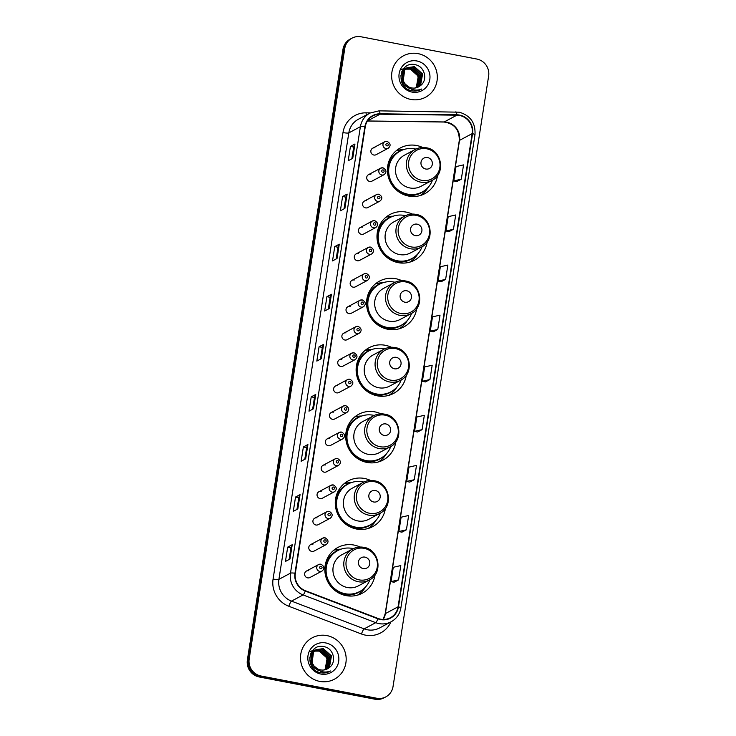 <?xml version="1.0" encoding="UTF-8"?>
<svg xmlns="http://www.w3.org/2000/svg" width="736" height="736" viewBox="0 0 736 736"><rect width="100%" height="100%" fill="white"/><g stroke="black" fill="none" stroke-linecap="round" stroke-linejoin="round"><path stroke-width="1.1" d="M360.079 547.041A25.935 25.024 61.9 0 0 354.025 545.063A25.935 25.024 61.9 0 0 337.852 547.474A25.935 25.024 61.9 0 0 325.22 574.043A25.935 25.024 61.9 0 0 346.104 595.626A25.935 25.024 61.9 0 0 362.287 593.216A25.935 25.024 61.9 0 0 375.01 574.972M340.878 549.203A25.935 25.024 61.9 0 0 335.174 549.838M370.512 480.442A25.935 25.024 61.9 0 0 364.458 478.464A25.935 25.024 61.9 0 0 348.275 480.875A25.935 25.024 61.9 0 0 335.644 507.454A25.935 25.024 61.9 0 0 356.537 529.028A25.935 25.024 61.9 0 0 372.71 526.617A25.935 25.024 61.9 0 0 385.434 508.374M351.311 482.614A25.935 25.024 61.9 0 0 345.607 483.248M380.935 413.853A25.935 25.024 61.9 0 0 374.882 411.875A25.935 25.024 61.9 0 0 358.699 414.285A25.935 25.024 61.9 0 0 346.076 440.864A25.935 25.024 61.9 0 0 366.96 462.438A25.935 25.024 61.9 0 0 383.143 460.028A25.935 25.024 61.9 0 0 395.858 441.784M361.735 416.024A25.935 25.024 61.9 0 0 356.031 416.659M391.368 347.263A25.935 25.024 61.9 0 0 385.305 345.285A25.935 25.024 61.9 0 0 369.132 347.696A25.935 25.024 61.9 0 0 356.5 374.265A25.935 25.024 61.9 0 0 377.393 395.848A25.935 25.024 61.9 0 0 393.567 393.438A25.935 25.024 61.9 0 0 406.29 375.194M372.168 349.425A25.935 25.024 61.9 0 0 366.464 350.06M401.792 280.674A25.935 25.024 61.9 0 0 395.738 278.696A25.935 25.024 61.9 0 0 379.555 281.106A25.935 25.024 61.9 0 0 366.933 307.676A25.935 25.024 61.9 0 0 387.817 329.259A25.935 25.024 61.9 0 0 404 326.848A25.935 25.024 61.9 0 0 416.714 308.605M382.591 282.836A25.935 25.024 61.9 0 0 376.887 283.47M412.224 214.075A25.935 25.024 61.9 0 0 406.162 212.097A25.935 25.024 61.9 0 0 389.988 214.507A25.935 25.024 61.9 0 0 377.356 241.086A25.935 25.024 61.9 0 0 398.25 262.66A25.935 25.024 61.9 0 0 414.423 260.25A25.935 25.024 61.9 0 0 427.147 242.006M393.024 216.246A25.935 25.024 61.9 0 0 387.32 216.881M422.648 147.485A25.935 25.024 61.9 0 0 416.594 145.507A25.935 25.024 61.9 0 0 400.412 147.918A25.935 25.024 61.9 0 0 387.789 174.496A25.935 25.024 61.9 0 0 408.673 196.07A25.935 25.024 61.9 0 0 424.856 193.66A25.935 25.024 61.9 0 0 437.57 175.416M403.448 149.656A25.935 25.024 61.9 0 0 397.744 150.282M370.824 174.303A3.671 3.542 61.9 0 0 366.749 178.406A3.671 3.542 61.9 0 0 371.993 181.12L384.1 174.653A3.671 3.542 -118.1 0 1 378.856 171.939A3.671 3.542 -118.1 0 1 382.932 167.836M366.694 200.726A3.671 3.542 61.9 0 0 362.609 204.829A3.671 3.542 61.9 0 0 367.862 207.543L379.96 201.075A3.671 3.542 -118.1 0 1 374.716 198.361A3.671 3.542 -118.1 0 1 378.792 194.258M362.554 227.157A3.671 3.542 61.9 0 0 358.478 231.26A3.671 3.542 61.9 0 0 363.722 233.974L375.829 227.498A3.671 3.542 -118.1 0 1 370.585 224.793A3.671 3.542 -118.1 0 1 374.661 220.69M358.414 253.58A3.671 3.542 61.9 0 0 354.338 257.683A3.671 3.542 61.9 0 0 359.582 260.397L371.689 253.929A3.671 3.542 -118.1 0 1 366.445 251.215A3.671 3.542 -118.1 0 1 370.521 247.112M354.274 280.011A3.671 3.542 61.9 0 0 350.198 284.114A3.671 3.542 61.9 0 0 355.442 286.828L367.549 280.352A3.671 3.542 -118.1 0 1 362.305 277.647A3.671 3.542 -118.1 0 1 366.381 273.544M350.134 306.434A3.671 3.542 61.9 0 0 346.058 310.537A3.671 3.542 61.9 0 0 351.302 313.251L363.409 306.783A3.671 3.542 -118.1 0 1 358.165 304.069A3.671 3.542 -118.1 0 1 362.241 299.966M345.994 332.865A3.671 3.542 61.9 0 0 341.918 336.968A3.671 3.542 61.9 0 0 347.162 339.673L359.269 333.206A3.671 3.542 -118.1 0 1 354.025 330.501A3.671 3.542 -118.1 0 1 358.101 326.398M341.863 359.288A3.671 3.542 61.9 0 0 337.787 363.391A3.671 3.542 61.9 0 0 343.031 366.105L355.138 359.637A3.671 3.542 -118.1 0 1 349.885 356.923A3.671 3.542 -118.1 0 1 353.961 352.82M337.723 385.719A3.671 3.542 61.9 0 0 333.647 389.822A3.671 3.542 61.9 0 0 338.891 392.527L350.998 386.06A3.671 3.542 -118.1 0 1 345.754 383.355A3.671 3.542 -118.1 0 1 349.83 379.252M333.583 412.142A3.671 3.542 61.9 0 0 329.507 416.245A3.671 3.542 61.9 0 0 334.751 418.959L346.858 412.491A3.671 3.542 -118.1 0 1 341.614 409.777A3.671 3.542 -118.1 0 1 345.69 405.674M329.443 438.573A3.671 3.542 61.9 0 0 325.367 442.676A3.671 3.542 61.9 0 0 330.611 445.381L342.718 438.914A3.671 3.542 -118.1 0 1 337.474 436.209A3.671 3.542 -118.1 0 1 341.55 432.106M325.303 464.996A3.671 3.542 61.9 0 0 321.227 469.099A3.671 3.542 61.9 0 0 326.471 471.813L338.578 465.345A3.671 3.542 -118.1 0 1 333.334 462.631A3.671 3.542 -118.1 0 1 337.41 458.528M321.172 491.427A3.671 3.542 61.9 0 0 317.087 495.53A3.671 3.542 61.9 0 0 322.34 498.235L334.438 491.768A3.671 3.542 -118.1 0 1 329.194 489.063A3.671 3.542 -118.1 0 1 333.27 484.96M317.032 517.85A3.671 3.542 61.9 0 0 312.956 521.953A3.671 3.542 61.9 0 0 318.2 524.667L330.308 518.199A3.671 3.542 -118.1 0 1 325.054 515.485A3.671 3.542 -118.1 0 1 329.139 511.382M312.892 544.281A3.671 3.542 61.9 0 0 308.816 548.384A3.671 3.542 61.9 0 0 314.06 551.089L326.168 544.622A3.671 3.542 -118.1 0 1 320.924 541.917A3.671 3.542 -118.1 0 1 324.999 537.814M308.752 570.704A3.671 3.542 61.9 0 0 304.676 574.807A3.671 3.542 61.9 0 0 309.92 577.521L322.028 571.053A3.671 3.542 -118.1 0 1 316.784 568.339A3.671 3.542 -118.1 0 1 320.859 564.236M374.964 147.872A3.671 3.542 61.9 0 0 370.889 151.975A3.671 3.542 61.9 0 0 376.133 154.689L388.24 148.221A3.671 3.542 -118.1 0 1 382.996 145.507A3.671 3.542 -118.1 0 1 387.072 141.404M351.974 38.162L350.161 39.128A14.674 14.168 61.9 0 0 342.976 49.367L247.36 659.953A14.674 14.168 61.9 0 0 259.228 676.973L374.863 699.2A14.674 14.168 61.9 0 0 384.026 697.838L384.928 697.351A14.674 14.168 61.9 0 1 375.774 698.712A14.674 14.168 61.9 0 0 384.928 697.351L385.839 696.872A14.674 14.168 61.9 0 0 393.024 686.633L488.64 76.047A14.674 14.168 61.9 0 0 476.772 59.027L361.137 36.8A14.674 14.168 61.9 0 0 351.974 38.162A14.674 14.168 61.9 0 0 344.788 48.401L249.173 658.987A14.674 14.168 61.9 0 0 261.032 676.007L376.676 698.234A14.674 14.168 61.9 0 0 385.839 696.872M351.072 38.649A14.674 14.168 61.9 0 0 343.887 48.88L248.271 659.465A14.674 14.168 61.9 0 0 260.13 676.494L375.774 698.712L260.13 676.494A14.674 14.168 61.9 0 1 248.271 659.465L343.887 48.88A14.674 14.168 61.9 0 1 351.072 38.649M418.057 53.636A23.488 22.66 61.9 0 0 403.402 55.826A23.488 22.66 61.9 0 0 391.966 79.884A23.488 22.66 61.9 0 0 410.89 99.434A23.488 22.66 61.9 0 0 425.537 97.244A23.488 22.66 61.9 0 0 436.972 73.177A23.488 22.66 61.9 0 0 418.057 53.636A23.488 22.66 61.9 0 0 403.402 55.826A23.488 22.66 61.9 0 0 391.966 79.884A23.488 22.66 61.9 0 0 410.89 99.434A23.488 22.66 61.9 0 0 425.537 97.244A23.488 22.66 61.9 0 0 436.972 73.177A23.488 22.66 61.9 0 0 418.057 53.636M326.922 635.6A23.488 22.66 61.9 0 0 312.276 637.79A23.488 22.66 61.9 0 0 300.84 661.857A23.488 22.66 61.9 0 0 319.755 681.398A23.488 22.66 61.9 0 0 334.402 679.208A23.488 22.66 61.9 0 0 345.837 655.141A23.488 22.66 61.9 0 0 326.922 635.6A23.488 22.66 61.9 0 0 312.276 637.79A23.488 22.66 61.9 0 0 300.84 661.857A23.488 22.66 61.9 0 0 319.755 681.398A23.488 22.66 61.9 0 0 334.402 679.208A23.488 22.66 61.9 0 0 345.837 655.141A23.488 22.66 61.9 0 0 326.922 635.6M459.522 115.46A15.658 15.106 -118.1 0 1 472.172 133.612L398.075 606.814A15.658 15.106 -118.1 0 1 390.411 617.734A15.658 15.106 -118.1 0 1 378.065 618.461L305.412 590.714A15.658 15.106 -118.1 0 1 295.338 573.298L365.249 126.84A15.658 15.106 -118.1 0 1 372.913 115.92A15.658 15.106 -118.1 0 1 380.034 114.2L456.872 115.184A15.658 15.106 -118.1 0 1 459.522 115.46M459.577 115.074A16.045 15.484 61.9 0 0 456.863 114.798L380.024 113.804A16.045 15.484 61.9 0 0 364.872 126.767L294.961 573.224A16.045 15.484 61.9 0 0 305.293 591.082L377.936 618.82A16.045 15.484 61.9 0 0 398.452 606.887L472.549 133.685A16.045 15.484 61.9 0 0 459.577 115.074M394.045 582.277L398.572 579.885L400.807 565.579L393.282 567.29L391.037 581.596L394.091 582.286M401.893 532.183L406.41 529.8L408.655 515.494L401.12 517.206L398.884 531.512L401.93 532.192M409.731 482.098L414.258 479.716L416.493 465.4L408.968 467.112L406.723 481.427L409.777 482.108M417.579 432.014L422.096 429.631L424.341 415.316L416.806 417.027L414.57 431.342L417.616 432.023M456.798 181.58L461.316 179.188L463.551 164.882L456.026 166.594L453.79 180.9L456.835 181.59M448.951 231.665L453.468 229.282L455.713 214.967L448.187 216.678L445.942 230.994L448.988 231.674M441.103 281.75L445.63 279.367L447.865 265.052L440.34 266.763L438.095 281.078L441.149 281.759M433.265 331.835L437.782 329.452L440.027 315.146L432.492 316.857L430.256 331.163L433.302 331.844M425.417 381.929L429.944 379.537L432.179 365.231L424.654 366.942L422.409 381.248L425.463 381.938M305.661 458.841L301.134 461.26L303.379 446.954L307.906 444.535L305.661 458.841M297.822 508.935L293.296 511.345L295.532 497.039L300.058 494.62L297.822 508.935M289.975 559.02L285.448 561.439L287.693 547.124L292.22 544.704L289.975 559.02M329.194 308.586L324.668 310.997L326.913 296.691L331.43 294.271L329.194 308.586M337.033 258.492L332.516 260.912L334.751 246.606L339.278 244.186L337.033 258.492M344.88 208.408L340.354 210.827L342.599 196.512L347.125 194.102L344.88 208.408M352.728 158.323L348.202 160.742L350.437 146.427L354.964 144.008L352.728 158.323M313.508 408.756L308.982 411.176L311.218 396.86L315.744 394.45L313.508 408.756M321.347 358.671L316.82 361.091L319.065 346.776L323.592 344.356L321.347 358.671M319.065 346.776L322.331 347.401L323.49 344.457A3.91 0.635 8.9 0 1 323.592 344.356M311.218 396.86L314.484 397.495L315.652 394.542A3.91 0.635 8.9 0 1 315.744 394.45M350.437 146.427L353.703 147.053L354.862 144.109A3.91 0.635 8.9 0 1 354.964 144.008M342.599 196.512L345.856 197.147M344.025 208.868L345.856 197.128L347.024 194.194A3.91 0.635 8.9 0 1 347.125 194.102M334.751 246.606L338.017 247.232M336.177 258.952L338.017 247.213L339.176 244.278A3.91 0.635 8.9 0 1 339.278 244.186M326.913 296.691L330.17 297.316L331.338 294.363A3.91 0.635 8.9 0 1 331.43 294.271M287.693 547.124L290.95 547.75M289.119 559.48L290.959 547.74L292.118 544.806A3.91 0.635 8.9 0 1 292.22 544.704M295.532 497.039L298.798 497.665M296.958 509.395L298.798 497.646L299.957 494.712A3.91 0.635 8.9 0 1 300.058 494.62M303.379 446.954L306.636 447.58L307.804 444.627A3.91 0.635 8.9 0 1 307.906 444.535M429.944 379.537L422.409 381.248M437.782 329.452L430.256 331.163M445.63 279.367L438.095 281.078M453.468 229.282L445.942 230.994M461.316 179.188L453.79 180.9M422.096 429.631L414.57 431.342M414.258 479.716L406.723 481.427M406.41 529.8L398.884 531.512M398.572 579.885L391.037 581.596M320.491 359.131L322.331 347.392M328.33 309.046L330.17 297.298M351.863 158.783L353.703 147.044M312.644 409.216L314.484 397.477M304.805 459.301L306.645 447.562M402.334 70.573L404.552 69.451M404.147 69.552L404.717 69.322M404.91 69.258L405.508 69.074M405.711 69.028L410.164 68.954L418.278 76.24L416.355 87.152L415.656 87.924M402.38 70.49L403.411 69.902M403.236 70.003L403.788 69.745M404.754 69.386L405.352 69.221M405.564 69.166L409.805 69.147C417.432 71.935 419.943 77.317 417.34 85.293A11.058 10.672 61.9 0 1 415.481 87.952M401.782 71.696L405.398 68.862M405.582 68.779L406.152 68.558M406.355 68.485L411.599 68.19L419.713 75.477L417.79 86.388L416.466 87.731M401.994 71.236L404.846 69.138M404.671 69.23L405.223 68.972M405.416 68.89L405.996 68.678M406.189 68.614L411.24 68.384L419.354 75.67L417.432 86.581L416.263 87.786M409.878 88.504L401.773 81.567L403.227 70.914L406.833 68.098M407.017 68.016L413.034 67.418L421.158 74.713L419.226 85.624L417.238 87.483M410.016 88.798L402.942 84.456M400.734 76.056L402.868 71.107L406.29 68.365M406.106 68.466L406.658 68.209M406.852 68.126L412.675 67.611L420.799 74.897L418.867 85.808L417.045 87.547M420.265 85.744C428.251 80.38 424.727 66.498 415.573 64.786C399.519 60.334 395.011 87.17 411.12 90.611L411.912 90.786C415.408 91.411 418.655 90.832 421.654 89.019C418.398 90.307 415.104 90.408 411.783 89.323L405.223 84.088A11.058 10.672 61.9 0 0 420.265 85.744L418.526 86.903M405.223 84.088L403.218 80.804L404.662 70.15L407.726 67.602L414.469 66.654L422.593 73.94L420.661 84.852L417.993 87.17M406.474 85.808L402.859 80.997L404.303 70.343L407.726 67.602M407.542 67.694L414.11 66.847L422.234 74.134L420.302 85.045L417.809 87.253M401.589 69.331L407.477 67.73M416.907 60.978A15.953 15.392 61.9 0 0 399.142 73.591A15.953 15.392 61.9 0 0 412.04 92.092A15.953 15.392 61.9 0 0 429.796 79.479A15.953 15.392 61.9 0 0 416.907 60.978M411.516 68.439L419.741 77.05M425.767 169.022A5.87 5.667 61.9 0 0 432.308 164.376A5.87 5.667 61.9 0 0 427.561 157.568A5.87 5.667 61.9 0 0 421.02 162.214A5.87 5.667 61.9 0 0 425.767 169.022M415.178 149.463L404.331 155.259A17.609 16.992 61.9 0 0 395.756 173.31A17.609 16.992 61.9 0 0 409.943 187.965A17.609 16.992 61.9 0 0 420.937 186.328L431.784 180.532C446.034 173.926 442.023 149.896 426.346 147.789C422.418 147.071 418.692 147.623 415.178 149.463A17.609 16.992 61.9 0 0 406.603 167.514A17.609 16.992 61.9 0 0 420.79 182.169A17.609 16.992 61.9 0 0 431.784 180.532M415.914 149.095A23.239 22.43 61.9 0 0 414.828 148.856A23.239 22.43 61.9 0 0 400.329 151.018A23.239 22.43 61.9 0 0 389.013 174.837A23.239 22.43 61.9 0 0 407.726 194.175A23.239 22.43 61.9 0 0 422.225 192.013A23.239 22.43 61.9 0 0 432.492 180.127M400.329 151.018L399.869 151.257A23.239 22.43 61.9 0 0 388.553 175.076A23.239 22.43 61.9 0 0 407.275 194.414A23.239 22.43 61.9 0 0 421.774 192.252L422.225 192.013M396.207 150.779A25.438 24.555 -118.1 0 1 397.495 150.236L400.283 150.852A23.46 22.641 61.9 0 0 387.522 167.587M428.196 187.321A25.438 24.555 -118.1 0 1 420.136 195.574M415.343 235.612A5.87 5.667 61.9 0 0 421.875 230.966A5.87 5.667 61.9 0 0 417.128 224.158A5.87 5.667 61.9 0 0 410.596 228.804A5.87 5.667 61.9 0 0 415.343 235.612M404.754 216.053L393.907 221.849A17.609 16.992 61.9 0 0 385.333 239.899A17.609 16.992 61.9 0 0 399.519 254.555A17.609 16.992 61.9 0 0 410.504 252.917L421.351 247.121C435.602 240.516 431.59 216.485 415.914 214.378C411.985 213.661 408.259 214.222 404.754 216.053A17.609 16.992 61.9 0 0 396.18 234.103A17.609 16.992 61.9 0 0 410.366 248.759A17.609 16.992 61.9 0 0 421.351 247.121M405.481 215.685A23.239 22.43 61.9 0 0 404.395 215.446A23.239 22.43 61.9 0 0 389.896 217.608A23.239 22.43 61.9 0 0 378.58 241.426A23.239 22.43 61.9 0 0 397.302 260.765A23.239 22.43 61.9 0 0 411.801 258.603A23.239 22.43 61.9 0 0 422.059 246.716M389.896 217.608L389.445 217.856A23.239 22.43 61.9 0 0 378.129 241.666A23.239 22.43 61.9 0 0 396.851 261.004A23.239 22.43 61.9 0 0 411.35 258.842L411.801 258.603M385.774 217.368A25.438 24.555 -118.1 0 1 387.062 216.826L389.859 217.442A23.46 22.641 61.9 0 0 377.09 234.177M417.763 253.911A25.438 24.555 -118.1 0 1 409.713 262.163M404.91 302.202A5.87 5.667 61.9 0 0 411.452 297.565A5.87 5.667 61.9 0 0 406.704 290.757A5.87 5.667 61.9 0 0 400.163 295.394A5.87 5.667 61.9 0 0 404.91 302.202M394.321 282.642L383.474 288.438A17.609 16.992 61.9 0 0 374.9 306.489A17.609 16.992 61.9 0 0 389.086 321.144A17.609 16.992 61.9 0 0 400.08 319.507L410.927 313.711C425.178 307.105 421.167 283.075 405.49 280.968C401.562 280.25 397.836 280.812 394.321 282.642A17.609 16.992 61.9 0 0 385.747 300.693A17.609 16.992 61.9 0 0 399.933 315.348A17.609 16.992 61.9 0 0 410.927 313.711M395.057 282.274A23.239 22.43 61.9 0 0 393.972 282.044A23.239 22.43 61.9 0 0 379.472 284.206A23.239 22.43 61.9 0 0 368.156 308.016A23.239 22.43 61.9 0 0 386.869 327.354A23.239 22.43 61.9 0 0 401.368 325.192A23.239 22.43 61.9 0 0 411.636 313.315M379.472 284.206L379.022 284.446A23.239 22.43 61.9 0 0 367.696 308.264A23.239 22.43 61.9 0 0 386.418 327.603A23.239 22.43 61.9 0 0 400.918 325.441L401.368 325.192M375.351 283.958A25.438 24.555 -118.1 0 1 376.639 283.415L379.426 284.032A23.46 22.641 61.9 0 0 366.666 300.766M407.339 320.5A25.438 24.555 -118.1 0 1 399.28 328.753M394.487 368.791A5.87 5.667 61.9 0 0 401.019 364.154A5.87 5.667 61.9 0 0 396.281 357.346A5.87 5.667 61.9 0 0 389.74 361.983A5.87 5.667 61.9 0 0 394.487 368.791M383.898 349.241L373.051 355.028A17.609 16.992 61.9 0 0 364.476 373.078A17.609 16.992 61.9 0 0 378.663 387.743A17.609 16.992 61.9 0 0 389.648 386.096L400.494 380.31C414.745 373.704 410.734 349.664 395.057 347.567C391.129 346.849 387.412 347.401 383.898 349.241A17.609 16.992 61.9 0 0 375.323 367.282A17.609 16.992 61.9 0 0 389.51 381.947A17.609 16.992 61.9 0 0 400.494 380.31M384.624 348.873A23.239 22.43 61.9 0 0 383.539 348.634A23.239 22.43 61.9 0 0 369.04 350.796A23.239 22.43 61.9 0 0 357.724 374.615A23.239 22.43 61.9 0 0 376.446 393.953A23.239 22.43 61.9 0 0 390.945 391.791A23.239 22.43 61.9 0 0 401.203 379.905M369.04 350.796L368.589 351.035A23.239 22.43 61.9 0 0 357.273 374.854A23.239 22.43 61.9 0 0 375.995 394.192A23.239 22.43 61.9 0 0 390.494 392.03L390.945 391.791M364.918 350.548A25.438 24.555 -118.1 0 1 366.206 350.014L369.003 350.621A23.46 22.641 61.9 0 0 356.233 367.365M396.906 387.099A25.438 24.555 -118.1 0 1 388.856 395.352M384.054 435.39A5.87 5.667 61.9 0 0 390.595 430.744A5.87 5.667 61.9 0 0 385.848 423.936A5.87 5.667 61.9 0 0 379.307 428.582A5.87 5.667 61.9 0 0 384.054 435.39M373.465 415.831L362.627 421.627A17.609 16.992 61.9 0 0 354.044 439.677A17.609 16.992 61.9 0 0 368.23 454.333A17.609 16.992 61.9 0 0 379.224 452.695L390.071 446.899C404.322 440.294 400.31 416.263 384.634 414.156C380.705 413.439 376.979 414 373.465 415.831A17.609 16.992 61.9 0 0 364.89 433.881A17.609 16.992 61.9 0 0 379.077 448.537A17.609 16.992 61.9 0 0 390.071 446.899M374.201 415.463A23.239 22.43 61.9 0 0 373.115 415.224A23.239 22.43 61.9 0 0 358.616 417.386A23.239 22.43 61.9 0 0 347.3 441.204A23.239 22.43 61.9 0 0 366.013 460.543A23.239 22.43 61.9 0 0 380.512 458.381A23.239 22.43 61.9 0 0 390.779 446.494M358.616 417.386L358.165 417.625A23.239 22.43 61.9 0 0 346.84 441.444A23.239 22.43 61.9 0 0 365.562 460.782A23.239 22.43 61.9 0 0 380.061 458.62L380.512 458.381M354.494 417.146A25.438 24.555 -118.1 0 1 355.782 416.604L358.57 417.22A23.46 22.641 61.9 0 0 345.81 433.955M386.483 453.689A25.438 24.555 -118.1 0 1 378.424 461.941M373.63 501.98A5.87 5.667 61.9 0 0 380.162 497.343A5.87 5.667 61.9 0 0 375.424 490.526A5.87 5.667 61.9 0 0 368.883 495.172A5.87 5.667 61.9 0 0 373.63 501.98M363.041 482.42L352.194 488.216A17.609 16.992 61.9 0 0 343.62 506.267A17.609 16.992 61.9 0 0 357.806 520.922A17.609 16.992 61.9 0 0 368.791 519.285L379.638 513.489C393.889 506.883 389.878 482.853 374.21 480.746C370.272 480.028 366.556 480.59 363.041 482.42A17.609 16.992 61.9 0 0 354.467 500.471A17.609 16.992 61.9 0 0 368.653 515.126A17.609 16.992 61.9 0 0 379.638 513.489M363.768 482.052A23.239 22.43 61.9 0 0 362.682 481.813A23.239 22.43 61.9 0 0 348.183 483.975A23.239 22.43 61.9 0 0 336.867 507.794A23.239 22.43 61.9 0 0 355.589 527.132A23.239 22.43 61.9 0 0 370.088 524.97A23.239 22.43 61.9 0 0 380.356 513.084M348.183 483.975L347.732 484.224A23.239 22.43 61.9 0 0 336.416 508.033A23.239 22.43 61.9 0 0 355.138 527.372A23.239 22.43 61.9 0 0 369.638 525.219L370.088 524.97M344.062 483.736A25.438 24.555 -118.1 0 1 345.35 483.193L348.146 483.81A23.46 22.641 61.9 0 0 335.386 500.544M376.05 520.278A25.438 24.555 -118.1 0 1 368 528.531M363.198 568.569A5.87 5.667 61.9 0 0 369.739 563.932A5.87 5.667 61.9 0 0 364.992 557.124A5.87 5.667 61.9 0 0 358.45 561.761A5.87 5.667 61.9 0 0 363.198 568.569M352.608 549.01L341.771 554.806A17.609 16.992 61.9 0 0 333.187 572.856A17.609 16.992 61.9 0 0 347.374 587.512A17.609 16.992 61.9 0 0 358.368 585.874L369.214 580.078C383.465 573.482 379.454 549.442 363.777 547.345C359.849 546.618 356.123 547.179 352.608 549.01A17.609 16.992 61.9 0 0 344.034 567.06A17.609 16.992 61.9 0 0 358.22 581.716A17.609 16.992 61.9 0 0 369.214 580.078M353.344 548.642A23.239 22.43 61.9 0 0 352.259 548.412A23.239 22.43 61.9 0 0 337.76 550.574A23.239 22.43 61.9 0 0 326.444 574.384A23.239 22.43 61.9 0 0 345.156 593.722A23.239 22.43 61.9 0 0 359.656 591.56A23.239 22.43 61.9 0 0 369.923 579.683M337.76 550.574L337.309 550.813A23.239 22.43 61.9 0 0 325.993 574.632A23.239 22.43 61.9 0 0 344.706 593.97A23.239 22.43 61.9 0 0 359.205 591.808L359.656 591.56M333.638 550.326A25.438 24.555 -118.1 0 1 334.926 549.783L337.714 550.399A23.46 22.641 61.9 0 0 324.953 567.134M365.626 586.868A25.438 24.555 -118.1 0 1 357.567 595.12M311.199 652.538L312.828 651.599M313.012 651.516L313.582 651.286M313.784 651.222L314.373 651.038M314.585 650.992L319.028 650.918L327.143 658.205L325.22 669.116L324.521 669.889M311.245 652.455L312.285 651.866M312.101 651.967L312.653 651.71M312.846 651.627L313.426 651.415M313.619 651.351L314.226 651.185M314.428 651.13L318.67 651.112C326.296 653.899 328.808 659.281 326.204 667.258A11.058 10.672 61.9 0 1 324.346 669.916M310.647 653.66L314.263 650.826M314.456 650.744L315.026 650.523M315.22 650.449L320.464 650.155L328.587 657.441L326.655 668.352L325.33 669.696M310.859 653.2L313.72 651.102M313.536 651.194L314.088 650.937M314.281 650.854L314.861 650.642M315.054 650.578L320.105 650.348L328.228 657.634L326.296 668.546L325.128 669.751M318.743 670.468L310.647 663.532L312.092 652.878L315.698 650.063L321.54 649.575L329.664 656.862L327.732 667.773L325.919 669.512M315.891 649.98L321.899 649.382L330.022 656.678L328.09 667.589L326.112 669.447M318.881 670.763L311.806 666.42M309.598 658.021L311.733 653.071L315.155 650.33M314.971 650.431L315.532 650.173M329.13 667.708C337.116 662.345 333.592 648.462 324.447 646.751C308.393 642.298 303.885 669.134 319.985 672.575L320.786 672.75C324.272 673.376 327.52 672.796 330.519 670.984C327.262 672.272 323.978 672.373 320.648 671.287L314.088 666.052A11.058 10.672 61.9 0 0 329.13 667.708L327.4 668.868M314.088 666.052L312.082 662.768L313.527 652.114L316.59 649.566L323.334 648.618L331.458 655.905L329.526 666.816L326.858 669.134M315.339 667.773L311.724 662.961L313.168 652.308L316.59 649.566M316.416 649.658L322.975 648.812L331.099 656.098L329.167 667.009L326.674 669.217M310.454 651.296L316.351 649.695M325.772 642.942A15.953 15.392 61.9 0 0 308.007 655.555A15.953 15.392 61.9 0 0 320.905 674.056A15.953 15.392 61.9 0 0 338.67 661.443A15.953 15.392 61.9 0 0 325.772 642.942M320.381 650.403L328.606 659.014M342.976 49.367L344.788 48.401M374.863 699.2L376.676 698.234M259.228 676.973L261.032 676.007M247.36 659.953L249.173 658.987M472.172 133.612L459.503 140.383A15.658 15.106 61.9 0 0 446.853 122.231A15.658 15.106 61.9 0 0 444.204 121.955L367.466 120.971M390.945 621.883A24.463 23.607 -118.1 0 1 365.488 635.15A24.463 23.607 -118.1 0 1 361.468 634.009L288.816 606.262A24.463 23.607 -118.1 0 1 273.074 579.048L342.985 132.59A24.463 23.607 -118.1 0 1 366.086 112.829L370.3 112.884M377.936 618.82A4.894 0.856 110.9 0 1 375.737 622.674L364.154 628.857A19.568 18.888 61.9 0 0 367.374 629.777A19.568 18.888 61.9 0 0 379.583 627.955L391.166 621.764A19.568 18.888 -118.1 0 1 375.737 622.674L303.085 594.927A19.568 18.888 -118.1 0 1 290.49 573.151L360.401 126.693A4.894 0.791 8.9 0 1 364.872 126.767M455.722 111.881A4.894 1.132 90.7 0 1 455.869 111.844A4.894 1.132 90.7 0 1 456.863 114.798M294.961 573.224A4.894 0.791 -171.1 0 0 290.49 573.151L278.907 579.342A19.568 18.888 61.9 0 0 291.502 601.119L364.154 628.857A4.894 0.856 -69.1 0 0 361.468 634.009M305.293 591.082A4.894 0.856 110.9 0 1 303.085 594.927L291.502 601.119A4.894 0.856 -69.1 0 0 288.816 606.262M378.884 110.897A4.894 1.132 90.7 0 1 379.031 110.851A4.894 1.132 90.7 0 1 380.024 113.804M342.985 132.59A4.894 0.791 8.9 0 0 348.818 132.885L360.401 126.693A19.568 18.888 -118.1 0 1 369.987 113.05L358.395 119.241A19.568 18.888 61.9 0 0 348.818 132.885L278.907 579.342A4.894 0.791 8.9 0 1 273.074 579.048M398.452 606.887A4.894 0.791 8.9 0 1 400.881 607.973L474.978 134.771A4.894 0.791 -171.1 0 0 472.549 133.685M366.086 112.829A4.894 1.132 -89.3 0 0 366.261 115.046M383.18 619.464A15.658 15.106 61.9 0 0 385.397 613.585L459.503 140.383A8.804 1.426 8.9 0 0 459.264 140.65C459.494 129.72 454.388 123.51 443.946 122.029A8.804 2.042 -89.3 0 0 444.204 121.955L456.872 115.184M398.075 606.814L385.397 613.585A8.804 1.426 8.9 0 0 385.158 613.852L459.264 140.65M380.034 114.2L367.522 120.879M321.255 358.717L323.49 344.457M329.102 308.632L331.338 294.363M336.941 258.548L339.176 244.278M344.788 208.463L347.024 194.194M352.627 158.369L354.862 144.109M313.416 408.811L315.652 394.542M305.569 458.896L307.804 444.627M297.73 508.981L299.957 494.712M289.883 559.066L292.118 544.806M421.811 180.348A16.183 15.612 61.9 0 0 439.824 167.56A16.183 15.612 61.9 0 0 426.751 148.792A16.183 15.612 61.9 0 0 408.738 161.58A16.183 15.612 61.9 0 0 421.811 180.348M401.341 193.448A23.46 22.641 61.9 0 0 406.382 195.049A23.46 22.641 61.9 0 0 424.46 190.642M411.378 246.937A16.183 15.612 61.9 0 0 429.401 234.149A16.183 15.612 61.9 0 0 416.318 215.381A16.183 15.612 61.9 0 0 398.305 228.169A16.183 15.612 61.9 0 0 411.378 246.937M390.908 260.038A23.46 22.641 61.9 0 0 395.95 261.639A23.46 22.641 61.9 0 0 414.028 257.232M400.954 313.527A16.183 15.612 61.9 0 0 418.968 300.739A16.183 15.612 61.9 0 0 405.895 281.98A16.183 15.612 61.9 0 0 387.881 294.768A16.183 15.612 61.9 0 0 400.954 313.527M380.484 326.628A23.46 22.641 61.9 0 0 385.526 328.238A23.46 22.641 61.9 0 0 403.604 323.822M390.522 380.116A16.183 15.612 61.9 0 0 408.544 367.328A16.183 15.612 61.9 0 0 395.462 348.57A16.183 15.612 61.9 0 0 377.448 361.358A16.183 15.612 61.9 0 0 390.522 380.116M370.052 393.226A23.46 22.641 61.9 0 0 375.093 394.827A23.46 22.641 61.9 0 0 393.18 390.42M380.098 446.715A16.183 15.612 61.9 0 0 398.112 433.927A16.183 15.612 61.9 0 0 385.038 415.159A16.183 15.612 61.9 0 0 367.025 427.947A16.183 15.612 61.9 0 0 380.098 446.715M359.628 459.816A23.46 22.641 61.9 0 0 364.67 461.417A23.46 22.641 61.9 0 0 382.748 457.01M369.665 513.305A16.183 15.612 61.9 0 0 387.688 500.517A16.183 15.612 61.9 0 0 374.615 481.749A16.183 15.612 61.9 0 0 356.592 494.537A16.183 15.612 61.9 0 0 369.665 513.305M349.195 526.406A23.46 22.641 61.9 0 0 354.237 528.006A23.46 22.641 61.9 0 0 372.324 523.6M359.242 579.894A16.183 15.612 61.9 0 0 377.255 567.106A16.183 15.612 61.9 0 0 364.182 548.348A16.183 15.612 61.9 0 0 346.168 561.136A16.183 15.612 61.9 0 0 359.242 579.894M338.772 592.995A23.46 22.641 61.9 0 0 343.813 594.605A23.46 22.641 61.9 0 0 361.891 590.189M386.888 145.875A1.224 1.178 61.9 0 0 388.249 144.909A1.224 1.178 61.9 0 0 387.265 143.492A1.224 1.178 61.9 0 0 385.903 144.458A1.224 1.178 61.9 0 0 386.888 145.875M382.757 172.298A1.224 1.178 61.9 0 0 384.118 171.332A1.224 1.178 61.9 0 0 383.125 169.915A1.224 1.178 61.9 0 0 381.763 170.881A1.224 1.178 61.9 0 0 382.757 172.298M378.617 198.729A1.224 1.178 61.9 0 0 379.978 197.763A1.224 1.178 61.9 0 0 378.985 196.346A1.224 1.178 61.9 0 0 377.623 197.312A1.224 1.178 61.9 0 0 378.617 198.729M374.477 225.152A1.224 1.178 61.9 0 0 375.838 224.186A1.224 1.178 61.9 0 0 374.845 222.769A1.224 1.178 61.9 0 0 373.483 223.735A1.224 1.178 61.9 0 0 374.477 225.152M370.337 251.583A1.224 1.178 61.9 0 0 371.698 250.617A1.224 1.178 61.9 0 0 370.714 249.2A1.224 1.178 61.9 0 0 369.352 250.166A1.224 1.178 61.9 0 0 370.337 251.583M366.197 278.006A1.224 1.178 61.9 0 0 367.558 277.04A1.224 1.178 61.9 0 0 366.574 275.623A1.224 1.178 61.9 0 0 365.212 276.589A1.224 1.178 61.9 0 0 366.197 278.006M362.057 304.437A1.224 1.178 61.9 0 0 363.418 303.471A1.224 1.178 61.9 0 0 362.434 302.054A1.224 1.178 61.9 0 0 361.072 303.02A1.224 1.178 61.9 0 0 362.057 304.437M357.926 330.86A1.224 1.178 61.9 0 0 359.288 329.894A1.224 1.178 61.9 0 0 358.294 328.477A1.224 1.178 61.9 0 0 356.932 329.443A1.224 1.178 61.9 0 0 357.926 330.86M353.786 357.291A1.224 1.178 61.9 0 0 355.148 356.325A1.224 1.178 61.9 0 0 354.154 354.908A1.224 1.178 61.9 0 0 352.792 355.874A1.224 1.178 61.9 0 0 353.786 357.291M349.646 383.714A1.224 1.178 61.9 0 0 351.008 382.748A1.224 1.178 61.9 0 0 350.023 381.331A1.224 1.178 61.9 0 0 348.662 382.297A1.224 1.178 61.9 0 0 349.646 383.714M345.506 410.145A1.224 1.178 61.9 0 0 346.868 409.179A1.224 1.178 61.9 0 0 345.883 407.762A1.224 1.178 61.9 0 0 344.522 408.728A1.224 1.178 61.9 0 0 345.506 410.145M341.366 436.568A1.224 1.178 61.9 0 0 342.728 435.602A1.224 1.178 61.9 0 0 341.743 434.185A1.224 1.178 61.9 0 0 340.382 435.151A1.224 1.178 61.9 0 0 341.366 436.568M337.226 462.999A1.224 1.178 61.9 0 0 338.597 462.033A1.224 1.178 61.9 0 0 337.603 460.616A1.224 1.178 61.9 0 0 336.242 461.582A1.224 1.178 61.9 0 0 337.226 462.999M333.095 489.422A1.224 1.178 61.9 0 0 334.457 488.456A1.224 1.178 61.9 0 0 333.463 487.039A1.224 1.178 61.9 0 0 332.102 488.005A1.224 1.178 61.9 0 0 333.095 489.422M328.955 515.853A1.224 1.178 61.9 0 0 330.317 514.887A1.224 1.178 61.9 0 0 329.323 513.47A1.224 1.178 61.9 0 0 327.962 514.436A1.224 1.178 61.9 0 0 328.955 515.853M324.815 542.276A1.224 1.178 61.9 0 0 326.177 541.31A1.224 1.178 61.9 0 0 325.192 539.893A1.224 1.178 61.9 0 0 323.831 540.859A1.224 1.178 61.9 0 0 324.815 542.276M320.675 568.707A1.224 1.178 61.9 0 0 322.037 567.741A1.224 1.178 61.9 0 0 321.052 566.324A1.224 1.178 61.9 0 0 319.691 567.29A1.224 1.178 61.9 0 0 320.675 568.707M474.978 134.771C475.695 123.022 470.433 115.488 459.209 112.185L379.031 110.851L369.987 113.05M391.166 621.764C396.538 618.737 399.777 614.137 400.881 607.973M443.946 122.029L367.42 121.035M383.097 619.454L385.158 613.852M388.24 148.221C391.028 145.774 390.66 143.492 387.164 141.386L384.781 141.744L372.674 148.212M384.1 174.653C386.888 172.196 386.529 169.924 383.024 167.817L380.641 168.176L368.534 174.644M379.96 201.075C382.748 198.628 382.389 196.346 378.884 194.24L376.51 194.598L364.403 201.066M375.829 227.498C378.608 225.05 378.249 222.778 374.744 220.671L372.37 221.03L360.263 227.498M371.689 253.929C374.468 251.482 374.109 249.2 370.604 247.094L368.23 247.452L356.123 253.92M367.549 280.352C370.337 277.904 369.969 275.632 366.473 273.525L364.09 273.884L351.983 280.352M363.409 306.783C366.197 304.336 365.838 302.054 362.333 299.948L359.95 300.306L347.843 306.774M359.269 333.206C362.057 330.758 361.698 328.486 358.193 326.379L355.81 326.738L343.712 333.206M355.138 359.637C357.917 357.19 357.558 354.908 354.053 352.802L351.679 353.16L339.572 359.628M350.998 386.06C353.777 383.612 353.418 381.34 349.913 379.233L347.539 379.592L335.432 386.06M346.858 412.491C349.637 410.044 349.278 407.762 345.773 405.656L343.399 406.014L331.292 412.482M342.718 438.914C345.506 436.466 345.138 434.194 341.642 432.087L339.259 432.446L327.152 438.914M338.578 465.345C341.366 462.898 341.007 460.616 337.502 458.51L335.119 458.868L323.012 465.336M334.438 491.768C337.226 489.32 336.867 487.048 333.362 484.941L330.988 485.3L318.881 491.768M330.308 518.199C333.086 515.752 332.727 513.47 329.222 511.364L326.848 511.722L314.741 518.19M326.168 544.622C328.946 542.174 328.587 539.902 325.082 537.795L322.708 538.154L310.601 544.622M322.028 571.053C324.815 568.606 324.447 566.324 320.951 564.218L318.568 564.576L306.461 571.044"/></g></svg>
